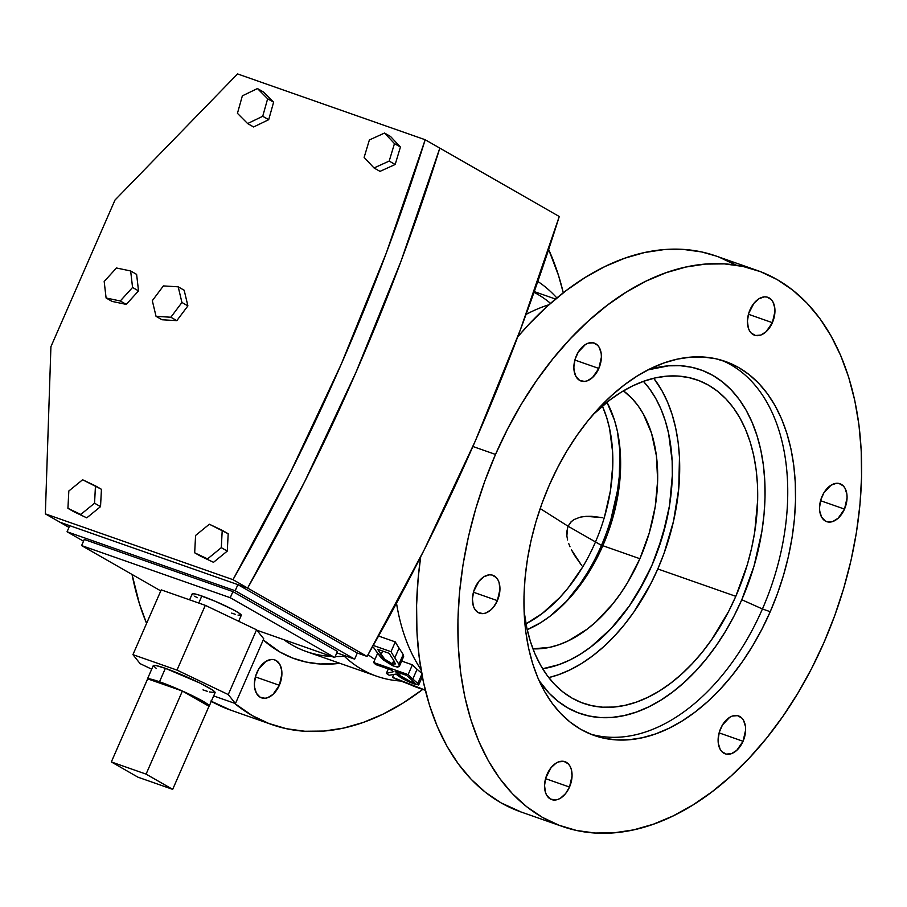 <?xml version="1.0" encoding="UTF-8"?>
<svg xmlns="http://www.w3.org/2000/svg" width="907" height="907" viewBox="0 0 907 907"><rect width="100%" height="100%" fill="white"/><g stroke="black" fill="none" stroke-linecap="round" stroke-linejoin="round"><path stroke-width="1.36" d="M263.245 639.934A224.959 143.091 109.3 0 0 339.853 663.3L320.171 663.992L306.09 662.053L292.621 658.04L279.9 651.997L263.245 639.934M344.275 656.226A214.245 136.277 -70.7 0 1 335.193 656.555M331.679 656.453A214.245 136.277 -70.7 0 1 283.778 639.662A214.245 136.277 109.3 0 0 306.487 651.6L376.688 676.214A214.245 136.277 -70.7 0 1 343.061 655.058A214.245 136.277 109.3 0 0 400.849 681.021A214.245 136.277 -70.7 0 1 376.688 676.214M256.953 672.472A20.09 12.777 -70.7 0 1 274.798 659.922A20.09 12.777 -70.7 0 1 279.345 685.284L255.4 676.894L279.345 685.284L281.907 674.026L281.737 670.454L279.832 664.4L276.159 660.545L273.823 659.65L271.261 659.491L265.898 661.384L258.733 669.015L255.604 676.168L254.391 683.731L254.572 687.302L256.466 693.356L260.139 697.211L265.037 698.265L267.712 697.676L273.018 694.388L279.345 685.284A20.09 12.777 -70.7 0 1 261.499 697.834A20.09 12.777 -70.7 0 1 256.953 672.472M547.114 774.227A20.09 12.777 -70.7 0 1 564.959 761.687A20.09 12.777 -70.7 0 1 569.505 787.049L545.561 778.659L569.505 787.049L572.068 775.791L571.195 768.966L569.993 766.154L568.349 763.909L563.984 761.415L558.746 761.835L556.059 763.15L551.025 767.707L545.765 777.934L544.551 785.496L545.424 792.321L546.626 795.122L550.3 798.976L555.197 800.031L557.873 799.441L560.56 798.137L565.594 793.58L569.505 787.049A20.09 12.777 -70.7 0 1 551.66 799.6A20.09 12.777 -70.7 0 1 547.114 774.227M720.668 728.457A20.09 12.777 -70.7 0 1 738.513 715.918A20.09 12.777 -70.7 0 1 743.06 741.28L719.115 732.879L743.06 741.28L745.622 730.022L745.452 726.439L743.547 720.385L741.903 718.14L737.538 715.646L732.3 716.065L729.613 717.38L722.448 725.01L719.319 732.164L718.106 739.727L718.287 743.298L720.181 749.352L721.825 751.597L726.201 754.102L731.427 753.672L736.733 750.384L743.06 741.28A20.09 12.777 -70.7 0 1 725.215 753.819A20.09 12.777 -70.7 0 1 720.668 728.457M822.105 496.276A20.09 12.777 -70.7 0 1 839.95 483.726A20.09 12.777 -70.7 0 1 844.508 509.088L820.563 500.698L844.508 509.088L847.07 497.83L846.889 494.258L844.995 488.204L843.351 485.959L838.975 483.454L836.424 483.295L831.05 485.188L823.885 492.818L820.767 499.972L819.543 507.535L819.724 511.106L821.617 517.16L825.302 521.015L827.638 521.91L832.864 521.491L838.17 518.192L844.508 509.088A20.09 12.777 -70.7 0 1 826.662 521.638A20.09 12.777 -70.7 0 1 822.105 496.276M749.987 309.854A20.09 12.777 -70.7 0 1 767.832 297.315A20.09 12.777 -70.7 0 1 772.39 322.677L748.445 314.276L772.39 322.677L774.952 311.407L774.771 307.836L772.877 301.782L771.233 299.537L766.857 297.043L764.306 296.872L758.932 298.777L753.91 303.323L748.649 313.55L747.425 321.123L748.309 327.949L749.511 330.749L751.155 332.994L755.52 335.499L760.758 335.068L766.052 331.781L772.39 322.677A20.09 12.777 -70.7 0 1 754.545 335.216A20.09 12.777 -70.7 0 1 749.987 309.854M576.433 355.623A20.09 12.777 -70.7 0 1 594.278 343.084A20.09 12.777 -70.7 0 1 598.835 368.446L574.879 360.045L598.835 368.446L601.386 357.188L601.216 353.605L599.312 347.551L597.668 345.306L593.303 342.812L588.065 343.231L585.378 344.547L578.212 352.177L575.083 359.331L573.87 366.893L574.052 370.464L575.945 376.518L579.618 380.373L584.516 381.428L587.192 380.838L592.498 377.55L598.835 368.446A20.09 12.777 -70.7 0 1 580.99 380.997A20.09 12.777 -70.7 0 1 576.433 355.623M474.996 587.815A20.09 12.777 -70.7 0 1 492.841 575.276A20.09 12.777 -70.7 0 1 497.387 600.638L473.443 592.237L497.387 600.638L499.95 589.369L499.077 582.543L497.875 579.743L496.231 577.498L491.866 574.993L489.304 574.834L483.941 576.727L478.907 581.285L473.647 591.511L472.434 599.085L473.307 605.91L474.508 608.71L478.182 612.554L483.08 613.62L485.755 613.03L491.05 609.742L493.476 607.168L497.387 600.638A20.09 12.777 -70.7 0 1 479.542 613.177A20.09 12.777 -70.7 0 1 474.996 587.815M643.426 381.359A160.686 102.208 -70.7 0 1 651.838 565.549L662.609 535.946L669.536 505.516L672.325 475.427L672.144 460.869L668.606 433.433L665.296 420.825L660.988 409.102L655.727 398.4L649.559 388.82L643.426 381.359A160.686 102.208 -70.7 0 1 651.838 565.549A160.686 102.208 -70.7 0 1 542.635 668.754L558.746 664.684L569.562 660.149L580.287 654.219L590.854 646.929L601.137 638.369L611.057 628.619L629.379 605.91L645.126 579.675L651.838 565.549A160.686 102.208 -70.7 0 1 542.635 668.754L558.746 664.684L569.562 660.149L580.287 654.219L590.854 646.929L611.057 628.619L629.379 605.91L637.61 593.167L651.838 565.549L657.677 550.923L666.577 520.765L669.536 505.516L672.325 475.427L672.144 460.869L668.606 433.433L665.296 420.825L660.988 409.102L655.727 398.4L649.559 388.82L643.426 381.359M593.053 414.635A171.389 109.021 -70.7 0 1 696.973 379.874A171.389 109.021 -70.7 0 1 735.804 596.318L657.802 568.961A171.389 109.021 109.3 0 0 653.743 378.276L661.951 390.679L667.563 402.096L672.155 414.59L675.692 428.047L678.141 442.333L679.468 457.309L678.742 488.771L673.527 521.196L664.049 553.372L657.802 568.961L735.804 596.318L747.3 564.755L751.529 548.554L754.681 532.296L757.674 500.199L757.47 484.667L756.143 469.69L753.694 455.405L750.157 441.947L745.565 429.453L739.953 418.036L733.389 407.81L725.917 398.876L717.63 391.314L708.594 385.192L698.889 380.589L688.628 377.527L677.903 376.054L666.815 376.167L655.478 377.879L643.981 381.167L632.451 385.997L621 392.323L609.742 400.1L593.053 414.635M741.779 599.742A182.103 115.835 109.3 0 0 752.98 424.442A182.103 115.835 109.3 0 0 648.04 369.863L668.482 365.827L680.261 365.702L691.656 367.267L702.562 370.521L712.857 375.419L722.46 381.915L731.269 389.953L739.205 399.443L746.189 410.315L752.141 422.447L757.028 435.723L760.792 450.019L763.388 465.2L764.794 481.107L765.009 497.603L764.023 514.53L761.835 531.717L753.989 566.195L741.779 599.742L762.436 608.971L741.779 599.742L734.171 615.751L725.657 631.045L716.326 645.478L706.258 658.913L695.556 671.225L684.332 682.279L672.665 691.984L660.693 700.238L648.528 706.961L636.283 712.097L624.073 715.589L612.021 717.403L600.241 717.528L588.847 715.963L577.94 712.709L567.635 707.811L558.043 701.315L549.223 693.277L539.064 680.613A182.103 115.835 109.3 0 0 741.779 599.742M721.394 360.181A198.18 126.05 -70.7 0 1 762.436 608.971A198.18 126.05 109.3 0 0 721.394 360.181M549.268 485.2A198.18 126.05 -70.7 0 1 725.339 361.451A198.18 126.05 -70.7 0 1 770.236 611.703L762.436 608.971L770.236 611.703L777.446 593.677L783.523 575.208L788.421 556.479L792.06 537.681L794.441 518.974L795.518 500.562L795.28 482.615L793.75 465.291L790.927 448.772L786.834 433.217L781.517 418.762L775.032 405.565L767.435 393.74L758.808 383.412L749.216 374.659L738.763 367.596L727.561 362.267L715.691 358.73L703.288 357.018L690.465 357.154L677.348 359.127L664.071 362.936L650.738 368.514L637.496 375.838L624.469 384.817L611.783 395.384L599.561 407.413L587.906 420.803L576.954 435.428L566.796 451.13L557.544 467.785L549.268 485.2L542.046 503.238L535.969 521.706L531.083 540.425L527.432 559.234L525.062 577.929L523.985 596.341L524.212 614.3L525.754 631.612L528.577 648.131L532.67 663.697L537.976 678.141L544.461 691.338L552.057 703.163L560.696 713.503L570.288 722.244L580.729 729.319L591.942 734.647L603.801 738.185L616.204 739.885L629.027 739.749L642.145 737.776L655.432 733.978L668.765 728.389L682.007 721.065L695.034 712.086L707.721 701.53L719.943 689.49L731.586 676.1L742.538 661.486L752.697 645.773L761.959 629.129L770.236 611.703A198.18 126.05 -70.7 0 1 594.164 735.464A198.18 126.05 -70.7 0 1 549.268 485.2M521.049 811.98L500.947 802.808L485.415 792.299L471.164 779.294L458.33 763.932L447.038 746.359L437.401 726.734L429.499 705.261L423.422 682.132L419.227 657.575L416.937 631.828L416.596 605.139L418.195 577.77L420.678 556.864A294.582 187.375 109.3 0 0 520.913 811.935L562.261 826.436A294.582 187.375 -70.7 0 1 495.517 454.43L472.887 446.493L495.517 454.43A294.582 187.375 -70.7 0 1 757.243 270.467A294.582 187.375 -70.7 0 1 823.987 642.473A294.582 187.375 -70.7 0 1 562.261 826.436M396.518 603.223A214.245 136.277 109.3 0 0 421.018 669.604A214.245 136.277 -70.7 0 1 396.518 603.223M132.059 574.46A294.582 187.375 109.3 0 0 146.583 623.404L139.349 603.495L132.059 574.46M211.308 701.326A294.582 187.375 109.3 0 0 230.763 710.17L272.1 724.67A294.582 187.375 -70.7 0 1 234.289 703.163L252.135 715.544L268.801 723.457L286.431 728.718L304.865 731.257L323.924 731.053L343.424 728.117L363.174 722.471L382.992 714.16L402.674 703.276L422.696 689.422A294.582 187.375 -70.7 0 1 272.1 724.67M368.061 654.684A200.855 127.762 109.3 0 0 374.954 659.4A200.855 127.762 -70.7 0 1 368.061 654.684M420.995 672.665L417.073 669.275L420.995 672.665M412.402 664.831A200.855 127.762 109.3 0 0 417.073 669.275L412.798 679.06A200.855 127.762 -70.7 0 1 408.127 674.604L373.593 662.495A200.855 127.762 109.3 0 0 375.668 664.548L391.609 670.137A200.855 127.762 109.3 0 0 393.321 671.736L386.371 673.368A200.855 127.762 109.3 0 0 389.205 675.273L395.962 674.06L405.837 680.409L418.422 684.978L418.161 683.742L412.798 679.06L417.073 669.275A200.855 127.762 109.3 0 1 412.402 664.831L401.676 661.067L412.402 664.831L408.127 674.604L412.402 664.831M399.318 666.464L398.91 664.321L403.184 654.537L403.592 656.691L399.318 666.464L394.273 666.35L381.235 657.96L375.521 650.296A200.855 127.762 109.3 0 1 374.126 648.063L372.21 647.383L374.126 648.063A200.855 127.762 109.3 0 0 375.521 650.296L383.264 659.888L392.958 665.851L397.549 667.155L399.363 666.35L398.729 663.958L394.794 657.881A200.855 127.762 -70.7 0 1 391.019 651.679L395.293 641.907L378.57 636.045L395.293 641.907A200.855 127.762 109.3 0 0 399.069 648.108L403.184 654.537L403.683 656.249L403.059 657.224M534.008 292.315A200.855 127.762 -70.7 0 1 550.515 303.369M556.853 297.961A214.245 136.277 109.3 0 0 537.817 281.465A214.245 136.277 -70.7 0 1 556.853 297.961M526.06 314.412A214.245 136.277 -70.7 0 1 548.984 304.729A214.245 136.277 109.3 0 0 526.06 314.412M210.798 701.043L230.9 710.226M548.656 249.493A294.582 187.375 -70.7 0 1 563.281 292.791L558.497 275.388L548.656 249.493M735.872 265.105L719.206 257.18M716.031 256.023L701.564 251.931L683.13 249.391L664.071 249.595L644.582 252.531L624.832 258.178L605.014 266.488L585.332 277.372L565.968 290.716L547.102 306.419L528.94 324.298L517.716 336.86A294.582 187.375 109.3 0 1 715.906 255.978L757.243 270.467M735.906 265.127A294.582 187.375 109.3 0 0 715.906 255.978M495.517 454.43L507.818 428.535L521.582 403.785L536.683 380.441L552.964 358.707L570.276 338.799L588.45 320.908L607.305 305.217L626.669 291.861L646.351 280.989L666.169 272.678L685.919 267.032L705.419 264.084L724.478 263.892L742.912 266.431L760.542 271.681L777.208 279.605L792.741 290.115L806.992 303.119L819.826 318.47L831.118 336.055L840.755 355.669L848.657 377.153L854.734 400.282L858.94 424.827L861.219 450.575L861.559 477.263L859.961 504.643L856.435 532.432L851.015 560.39L843.748 588.224L834.712 615.672L823.987 642.473L811.686 668.38L797.911 693.118L782.82 716.473L766.54 738.207L749.227 758.105L731.053 775.995L712.188 791.686L692.823 805.042L673.141 815.926L653.335 824.225L633.585 829.882L614.084 832.819L595.026 833.023L576.591 830.483L558.95 825.223L542.295 817.298L526.763 806.788L512.512 793.795L499.678 778.433L488.385 760.86L478.737 741.234L470.846 719.761L464.758 696.633L460.563 672.076L458.273 646.328L457.933 619.64L459.532 592.271L463.069 564.471L468.488 536.525L475.756 508.691L484.792 481.232L495.517 454.43M590.298 733.99A198.18 126.05 109.3 0 0 762.436 608.971A198.18 126.05 -70.7 0 1 590.298 733.99M524.087 611.295L526.808 627.825L530.334 641.283L534.937 653.777L540.549 665.194L547.114 675.42L554.585 684.354L562.873 691.916L571.909 698.039L581.602 702.642L591.863 705.703L602.588 707.177L613.676 707.063L625.025 705.351L636.521 702.063L648.04 697.234L659.491 690.907L670.761 683.13L681.735 674.003L692.313 663.595L702.381 652.02L711.848 639.367L728.65 611.386L735.804 596.318A171.389 109.021 -70.7 0 1 583.53 703.356A171.389 109.021 -70.7 0 1 524.087 611.295M548.758 677.597A171.389 109.021 109.3 0 0 657.802 568.961L650.648 584.029L633.857 612.01L624.379 624.662L614.311 636.238L603.733 646.646L592.759 655.784L581.5 663.55L570.038 669.876L558.519 674.706L548.758 677.597M391.019 651.679L373.287 645.467L391.019 651.679L395.293 641.907A200.855 127.762 109.3 0 0 399.069 648.108L403.184 654.537L398.91 664.321L394.794 657.881L399.069 648.108L394.794 657.881A200.855 127.762 -70.7 0 1 391.019 651.679M392.686 664.128L384.693 659.151L377.675 649.299L389.182 653.335A200.855 127.762 109.3 0 0 392.788 658.936L395.384 663.754L392.686 664.128M382.618 651.033L381.042 654.639L377.675 649.299L389.182 653.335A200.855 127.762 109.3 0 0 392.788 658.936L395.327 663.935L392.312 664.003L393.842 660.511L392.312 664.003C387.017 661.6 383.253 658.482 381.042 654.639L382.618 651.033M412.243 682.506L403.082 678.028L395.146 671.373L406.653 675.409A200.855 127.762 109.3 0 0 411.109 679.411L414.601 682.688L412.243 682.506M386.371 673.368L388.287 668.969L386.371 673.368A200.855 127.762 109.3 0 0 389.205 675.273L395.962 674.06C400.577 677.903 406.642 681.191 414.17 683.923L418.773 684.796L417.844 683.424L421.846 674.252L417.844 683.424L412.798 679.06A200.855 127.762 -70.7 0 1 408.127 674.604L373.593 662.495A200.855 127.762 109.3 0 0 375.668 664.548L391.609 670.137A200.855 127.762 109.3 0 0 393.321 671.736L386.371 673.368M377.584 653.38L373.593 662.495L377.584 653.38M400.35 673.198L399.443 675.273L395.146 671.373L406.653 675.409A200.855 127.762 109.3 0 0 411.109 679.411L414.59 682.812L411.88 682.381L412.628 680.692L411.88 682.381L399.443 675.273L400.35 673.198M419.419 688.266A200.855 127.762 109.3 0 1 410.349 684.706L395.157 678.765A200.855 127.762 109.3 0 1 392.55 677.314L393.729 674.604L392.55 677.314L425.281 690.148L392.55 677.314A200.855 127.762 109.3 0 0 395.157 678.765L410.349 684.706A200.855 127.762 109.3 0 0 417.651 687.665L421.188 688.912A200.855 127.762 -70.7 0 1 415.236 686.554L425.315 690.284L415.236 686.554A200.855 127.762 -70.7 0 0 424.601 690.023A200.855 127.762 -70.7 0 1 421.188 688.912M604.379 517.33L610.377 490.959L612.803 464.883L612.644 452.264L609.572 428.478L606.704 417.549L602.373 406.041A139.259 88.58 -70.7 0 1 595.491 541.933M601.466 545.356A149.972 95.394 109.3 0 0 619.923 447.82L619.322 476.22L617.531 490.37L611.069 518.77M623.438 390.849A139.259 88.58 -70.7 0 1 639.889 558.712L602.838 545.708A139.259 88.58 109.3 0 0 606.976 402.243L614.504 420.281L617.372 431.222L620.445 454.997L620.603 467.615L618.177 493.691L615.615 506.911L607.905 533.044L602.838 545.708L639.889 558.712L649.231 533.055L655.228 506.684L657.654 480.608L656.407 455.824L651.555 433.274L643.256 413.853L637.927 405.542L631.85 398.275L623.438 390.849M532.953 648.845L549.88 647.292L559.211 644.628L568.587 640.705L587.044 629.243L595.956 621.828L612.735 603.96L620.433 593.688L627.565 582.645L639.889 558.712A139.259 88.58 -70.7 0 1 532.953 648.845M527.216 629.673A139.259 88.58 109.3 0 0 602.838 545.708L597.021 557.952L583.382 580.695L567.499 600.377L549.993 616.25L540.833 622.565L527.216 629.673M587.736 572.181L580.049 584.063L565.787 602.169A149.972 95.394 109.3 0 0 601.012 546.399M595.037 542.976A139.259 88.58 -70.7 0 1 525.992 623.835L542.193 613.517L559.698 597.645L567.884 588.235L582.713 566.92M567.544 527.511L568.043 526.219L540.164 508.544L568.043 526.219L566.716 532.114L566.864 535.992L567.544 527.511M567.612 539.96L566.864 535.992L567.612 539.96M570.015 546.796L568.7 543.508L570.015 546.796M574.675 555.549L571.467 549.869L581.829 565.707L574.675 555.549M602.69 546.059L568.043 526.219L602.69 546.059M571.489 521.434L568.043 526.219L570.854 522.047L574.029 519.564L571.489 521.434M580.197 517.16L574.029 519.564L580.197 517.16L586.103 516.332L580.197 517.16M591.795 516.321L586.103 516.332L602.792 517.693L591.795 516.321M559.268 216.501L439.827 148.113A1737.2 1331.317 119.8 0 1 247.622 588.053L367.063 656.43A1737.2 1331.317 -60.2 0 0 559.268 216.501L520.505 329.434L475.404 440.757L424.17 549.937L367.063 656.43L247.622 588.053L59.987 522.239L68.977 527.398L59.987 522.239L247.622 588.053A1737.188 1331.295 -60.2 0 0 439.827 148.113L559.268 216.501M357.313 653.017L367.063 656.43L357.313 653.017L354.648 659.128L336.803 652.87L354.648 659.128L357.313 653.017L237.872 584.63L235.196 590.74L354.648 659.128L235.196 590.74L67.061 531.774L235.196 590.74L237.872 584.63L357.313 653.017M439.827 148.113L401.064 261.046L355.952 372.38L304.729 481.549L247.622 588.053L232.986 579.675L247.622 588.053L304.729 481.549L355.952 372.38L401.064 261.046L439.827 148.113L425.19 139.746A1737.188 1331.295 119.8 0 1 232.986 579.675L45.35 513.872L59.987 522.239L45.35 513.872L232.986 579.675L290.093 473.171L341.327 364.002L386.427 252.679L425.19 139.746L439.827 148.113M83.523 541.196L67.061 531.774L69.737 525.663L237.872 584.63L69.737 525.663L67.061 531.774L83.523 541.196M337.427 651.43L232.918 591.602L84.283 539.472L232.918 591.602L230.253 597.713L81.607 545.583L84.283 539.472L81.607 545.583L160.777 590.899L81.607 545.583L230.253 597.713L232.918 591.602L337.427 651.43L334.762 657.541L337.427 651.43M256.908 630.229L334.762 657.541L230.253 597.713L334.762 657.541L256.908 630.229M50.917 346.701L114.985 200.062L50.917 346.701L45.35 513.872L50.917 346.701M237.555 73.932L425.19 139.746L237.555 73.932L114.985 200.062L237.555 73.932M112.06 301.407L126.254 304.401L138.533 290.886L136.617 274.39L138.533 290.886L126.254 304.401L112.06 301.407L106.096 297.995L112.06 301.407M104.18 281.487L106.096 297.995L120.28 300.977L126.254 304.401L120.28 300.977L132.558 287.474L138.533 290.886L132.558 287.474L130.653 270.966L136.617 274.39L130.653 270.966L116.459 267.984L104.18 281.487L106.096 297.995L120.28 300.977L132.558 287.474L130.653 270.966L116.459 267.984L104.18 281.487M253.597 126.969L268.699 119.69L273.619 102.185L263.427 91.97L273.619 102.185L268.699 119.69L253.597 126.969L247.622 123.556L253.597 126.969M242.362 95.836L237.441 113.33L247.622 123.556L262.724 116.277L268.699 119.69L262.724 116.277L267.644 98.772L273.619 102.185L267.644 98.772L257.463 88.546L263.427 91.97L257.463 88.546L242.362 95.836L237.441 113.33L247.622 123.556L262.724 116.277L267.644 98.772L257.463 88.546L242.362 95.836M162.013 319.763L176.82 320.647L187.896 305.886L184.166 290.24L187.896 305.886L176.82 320.647L162.013 319.763L156.049 316.339L162.013 319.763M152.308 300.682L156.049 316.339L170.856 317.235L176.82 320.647L170.856 317.235L181.933 302.473L187.896 305.886L181.933 302.473L178.191 286.816L184.166 290.24L178.191 286.816L163.385 285.92L152.308 300.682L156.049 316.339L170.856 317.235L181.933 302.473L178.191 286.816L163.385 285.92L152.308 300.682M86.766 517.852L100.53 506.628L101.437 489.292L100.53 506.628L86.766 517.852L73.898 511.752L86.766 517.852M73.898 511.752L67.923 508.339L80.791 514.439L94.555 503.204L100.53 506.628L94.555 503.204L95.462 485.869L101.437 489.292L82.605 479.769L68.83 491.004L67.923 508.339L73.898 511.752M67.923 508.339L80.791 514.439L94.555 503.204L95.462 485.869L82.605 479.769L68.83 491.004L67.923 508.339M213.508 562.306L227.283 551.082L228.19 533.747L227.283 551.082L213.508 562.306L200.651 556.206L213.508 562.306M200.651 556.206L194.676 552.794L207.544 558.893L221.308 547.658L227.283 551.082L221.308 547.658L222.215 530.323L228.19 533.747L209.347 524.223L195.583 535.459L194.676 552.794L200.651 556.206M194.676 552.794L207.544 558.893L221.308 547.658L222.215 530.323L209.347 524.223L195.583 535.459L194.676 552.794M400.429 147.036L390.532 136.469L400.429 147.036L395.169 164.484L400.429 147.036L394.466 143.612L400.429 147.036M379.999 171.378L395.169 164.484L389.194 161.072L394.466 143.612L384.557 133.046L390.532 136.469L384.557 133.046L369.387 139.939L364.126 157.399L374.024 167.965L379.999 171.378L374.024 167.965L389.194 161.072L395.169 164.484L379.999 171.378M389.194 161.072L394.466 143.612L384.557 133.046L369.387 139.939L364.126 157.399L374.024 167.965L389.194 161.072M238.677 621.272L241.296 615.286A26.779 2.415 -156.4 0 0 228.065 607.123A26.779 2.415 -156.4 0 0 201.83 596.012L198.758 603.042L201.83 596.012A26.779 2.415 -156.4 0 0 192.216 593.847L189.597 599.833M147.41 679.354A33.74 3.038 23.6 0 1 147.399 679.048A33.74 3.038 23.6 0 1 147.637 678.844L182.386 691.032A33.74 3.038 23.6 0 1 209.234 706.065A33.74 3.038 23.6 0 1 208.995 706.258L208.213 704.637L202.885 701.168L182.386 691.032L208.995 706.258L172.681 789.362L146.084 774.125L182.386 691.032L159.507 681.781A33.74 3.038 23.6 0 1 182.386 691.032L208.995 706.258L172.681 789.362L146.084 774.125L111.334 761.937L147.433 679.4M165.38 668.334L159.507 681.781L165.38 668.334L199.687 682.948L211.955 689.66L215.118 692.608A33.74 3.038 -156.4 0 0 198.429 682.336A33.74 3.038 -156.4 0 0 165.38 668.334A33.74 3.038 -156.4 0 0 153.272 665.602L156.015 665.545L165.38 668.334M263.744 638.8L256.556 629.798L205.299 605.343L161.231 589.879L205.299 605.343L256.556 629.798L263.744 638.8L235.446 703.571L228.258 694.569L177.001 670.103L132.932 654.65L140.12 663.652L151.707 669.185L140.12 663.652L132.932 654.65L161.231 589.879L132.932 654.65L177.001 670.103L205.299 605.343L177.001 670.103L228.258 694.569L256.556 629.798L228.258 694.569L235.446 703.571L263.744 638.8M213.667 695.93L235.446 703.571L213.667 695.93M156.423 668.561L153.26 665.613L147.399 679.048M209.234 706.065L215.106 692.619L209.324 691.916M207.431 691.349L202.998 689.876M147.637 678.844A33.74 3.038 23.6 0 1 159.507 681.781L147.637 678.844L182.386 691.032L146.084 774.125L111.334 761.937L137.943 777.174L172.681 789.362L137.943 777.174L111.334 761.937L147.637 678.844M197.261 597.724L194.722 596.194M193.032 594.981L192.25 594.13L193.508 593.654L198.304 594.845L215.174 601.262L232.963 609.606L238.79 612.939L241.103 615.445M240.004 615.468L238.008 615.082M235.208 614.277L231.682 613.109M555.538 299.061L534.257 291.601M422.311 676.701L418.773 684.796"/></g></svg>
